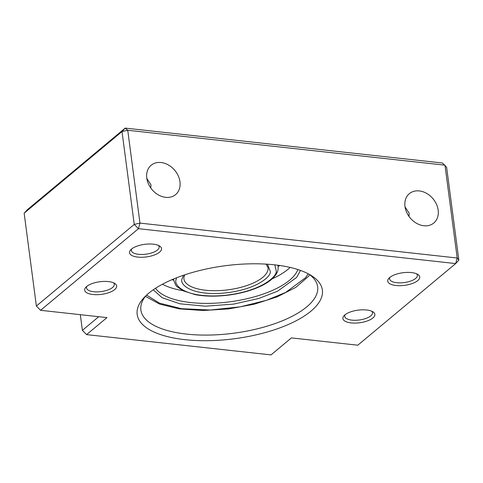 <?xml version="1.0" encoding="UTF-8"?>
<svg xmlns="http://www.w3.org/2000/svg" width="483" height="483" viewBox="0 0 483 483"><rect width="100%" height="100%" fill="white"/><g stroke="black" fill="none" stroke-linecap="round" stroke-linejoin="round"><path stroke-width="0.72" d="M162.451 284.227A73.235 28.847 172.5 0 0 171.694 288.037A73.235 28.847 172.5 0 0 182.767 290.627M272.164 278.86A73.235 28.847 172.5 0 0 282.193 273.487A73.235 28.847 172.5 0 0 290.138 267.419M171.839 279.735A79.146 31.178 172.5 0 0 173.765 280.158M278.154 266.417A79.146 31.178 172.5 0 0 279.905 265.511M309.144 274.284A89.156 35.12 -7.5 0 1 317.651 286.739A89.156 35.12 -7.5 0 1 306.723 306.898A89.156 35.12 -7.5 0 1 186.444 334.091A89.156 35.12 -7.5 0 1 140.873 310.014A89.156 35.12 -7.5 0 1 145.866 295.783M405.026 206.857L409.21 213.293L408.968 216.378M146.814 178.45L150.998 184.886L150.756 187.972M165.657 197.342A19.103 14.907 50.2 0 0 175.601 194.607A19.103 14.907 50.2 0 0 178.245 175.836A19.103 14.907 50.2 0 0 161.074 162.523A19.103 14.907 50.2 0 0 151.131 165.264A19.103 14.907 50.2 0 0 148.486 184.029A19.103 14.907 50.2 0 0 165.657 197.342M423.869 225.748A19.103 14.907 50.2 0 0 433.812 223.007A19.103 14.907 50.2 0 0 436.457 204.243A19.103 14.907 50.2 0 0 419.286 190.93A19.103 14.907 50.2 0 0 409.343 193.665A19.103 14.907 50.2 0 0 406.698 212.435A19.103 14.907 50.2 0 0 423.869 225.748M274.628 264.835A93.4 36.793 -7.5 0 1 311.378 275.6A93.4 36.793 -7.5 0 1 295.004 321.352A93.4 36.793 -7.5 0 1 184.917 339.658A93.4 36.793 -7.5 0 1 144.049 297.625A93.4 36.793 -7.5 0 1 274.628 264.835M158.376 245.388A14.007 5.518 -7.5 0 1 159.155 246.873A14.007 5.518 -7.5 0 1 157.44 250.037A14.007 5.518 -7.5 0 1 142.141 254.463A14.007 5.518 -7.5 0 1 131.376 250.526A14.007 5.518 -7.5 0 1 131.744 248.896M113.523 282.803A14.007 5.518 -7.5 0 1 114.302 284.282A14.007 5.518 -7.5 0 1 112.581 287.451A14.007 5.518 -7.5 0 1 97.288 291.877A14.007 5.518 -7.5 0 1 86.523 287.94A14.007 5.518 -7.5 0 1 86.892 286.31M416.588 273.795A14.007 5.518 -7.5 0 1 417.366 275.274A14.007 5.518 -7.5 0 1 415.652 278.443A14.007 5.518 -7.5 0 1 400.353 282.869A14.007 5.518 -7.5 0 1 389.588 278.933A14.007 5.518 -7.5 0 1 389.956 277.302M371.735 311.209A14.007 5.518 -7.5 0 1 372.514 312.688A14.007 5.518 -7.5 0 1 370.793 315.852A14.007 5.518 -7.5 0 1 355.5 320.277A14.007 5.518 -7.5 0 1 344.735 316.341A14.007 5.518 -7.5 0 1 345.103 314.711M131.503 249.089A16.132 6.357 -7.5 0 1 145.6 244.223A16.132 6.357 -7.5 0 1 159.619 246.028A16.132 6.357 -7.5 0 1 159.541 252.174A16.132 6.357 -7.5 0 1 138.585 257.173A16.132 6.357 -7.5 0 1 130.712 249.838A16.132 6.357 -7.5 0 1 131.503 249.089M86.65 286.504A16.132 6.357 -7.5 0 1 100.748 281.637A16.132 6.357 -7.5 0 1 114.761 283.443A16.132 6.357 -7.5 0 1 114.682 289.589A16.132 6.357 -7.5 0 1 93.726 294.582A16.132 6.357 -7.5 0 1 85.859 287.246A16.132 6.357 -7.5 0 1 86.65 286.504M389.715 277.496A16.132 6.357 -7.5 0 1 403.812 272.629A16.132 6.357 -7.5 0 1 417.825 274.435A16.132 6.357 -7.5 0 1 417.753 280.581A16.132 6.357 -7.5 0 1 396.797 285.58A16.132 6.357 -7.5 0 1 388.924 278.238A16.132 6.357 -7.5 0 1 389.715 277.496M344.862 314.91A16.132 6.357 -7.5 0 1 358.96 310.038A16.132 6.357 -7.5 0 1 372.973 311.849A16.132 6.357 -7.5 0 1 372.894 317.989A16.132 6.357 -7.5 0 1 351.938 322.988A16.132 6.357 -7.5 0 1 344.071 315.653A16.132 6.357 -7.5 0 1 344.862 314.91M40.572 310.309L36.376 306.035L40.572 310.309L138.44 228.682L455.668 263.579L357.8 345.206L291.406 337.901L271.017 354.902L86.578 334.616L82.382 330.342L86.578 334.616L106.966 317.609L40.572 310.309M458.85 260.114L455.668 263.579L457.202 258.007L139.967 223.11L138.44 228.682L134.244 224.408L36.376 306.035L24.15 213.184L27.332 209.719L125.2 128.098L122.018 131.557L134.244 224.408L139.967 223.11L127.747 130.265L125.2 128.098L442.428 162.994L446.624 167.269L458.85 260.114L457.202 258.007L444.976 165.162L127.747 130.265L122.018 131.557L24.15 213.184M98.731 316.703L82.382 330.342L80.323 314.681M308.251 273.801L305.63 277.647L285.664 292.45L266.338 300.341L240.28 306.826L210.202 310.02L181.457 308.679L159.438 303.137L146.609 295.083M297.86 269.538A73.235 28.847 -7.5 0 1 294.455 275.37A73.235 28.847 -7.5 0 1 201.592 303.312A73.235 28.847 -7.5 0 1 155.532 288.273M153.22 289.824L162.137 297.709L179.99 303.807L205.468 306.198L233.645 304.097L258.785 298.47L277.58 291.207L296.695 277.369L300.498 270.438M266.085 264.116L268.041 267.691A42.456 16.724 -7.5 0 1 267.993 269.743A42.456 16.724 -7.5 0 1 223.007 290.361A42.456 16.724 -7.5 0 1 183.86 278.776L183.896 277.254L184.826 274.815M183.504 275.262L182.061 278.83C179.38 284.233 190.477 295.62 223.116 293.157C255.833 290.198 271.223 276.62 270.353 271.506L267.479 264.207M274.833 264.859L276.24 271.017C277.224 276.813 259.782 292.203 222.699 295.554C185.714 298.343 173.137 285.447 176.174 279.313L176.573 277.791M173.687 278.957A52.641 20.739 172.5 0 0 173.759 280.104C175.033 284.113 176.204 286.334 177.273 286.775L183.105 290.802L195.265 294.654C205.378 296.526 216.656 296.647 229.105 295.028C238.016 293.821 246.258 291.841 253.816 289.076C261.466 286.256 267.479 282.935 271.863 279.126C277.29 274.096 277.93 270.607 278.075 269.442L278.142 266.362A52.641 20.739 172.5 0 0 277.912 265.233M145.413 296.351L159.71 304.121L179.422 308.885L203.083 310.509L228.719 308.909L254.124 304.242L277.085 296.894L295.668 287.451L308.42 276.451L309.73 274.718M277.997 265.245L278.142 266.362M173.614 278.987L173.759 280.104"/></g></svg>
